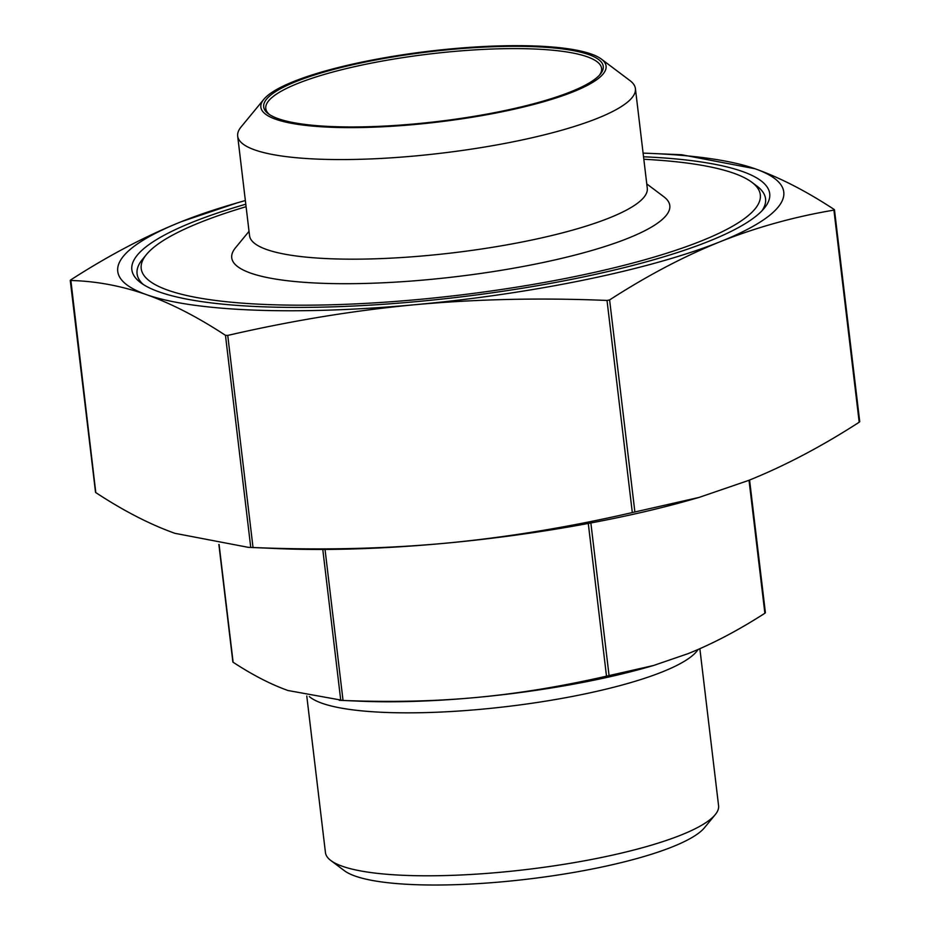 <?xml version="1.0" encoding="UTF-8"?>
<svg xmlns="http://www.w3.org/2000/svg" width="930" height="930" viewBox="0 0 930 930"><rect width="100%" height="100%" fill="white"/><g stroke="black" fill="none" stroke-linecap="round" stroke-linejoin="round"><path stroke-width="1.4" d="M237.673 136.059L249.542 235.674A200.276 41.129 -6.8 0 0 389.217 258.238A200.276 41.129 -6.8 0 0 609.301 217.946A200.276 41.129 -6.8 0 0 647.28 188.244L635.411 88.629A200.276 41.129 173.2 0 1 597.42 118.331A200.276 41.129 173.2 0 1 377.348 158.635A200.276 41.129 173.2 0 1 237.673 136.059A200.276 41.129 173.2 0 1 241.079 126.968L263.829 99.324A173.829 35.689 -6.8 0 0 364.99 127.445A173.829 35.689 -6.8 0 0 573.101 91.838A173.829 35.689 -6.8 0 0 601.35 59.078A173.829 35.689 -6.8 0 0 467.174 47.546A173.829 35.689 -6.8 0 0 293.834 81.445A173.829 35.689 -6.8 0 0 263.829 99.324M643.537 156.775A321.199 65.96 173.2 0 1 764.251 208.25A321.199 65.96 173.2 0 1 708.788 241.3A321.199 65.96 173.2 0 1 388.496 303.924A321.199 65.96 173.2 0 1 140.57 282.615A321.199 65.96 173.2 0 1 192.754 222.096A321.199 65.96 173.2 0 1 245.799 204.205M246.09 206.693A311.748 64.019 -6.8 0 0 200.334 222.375A311.748 64.019 -6.8 0 0 146.51 254.448A311.748 64.019 -6.8 0 0 327.953 304.877A311.748 64.019 -6.8 0 0 701.197 241.01A311.748 64.019 -6.8 0 0 751.847 182.268L756.95 186.105A316.479 64.984 173.2 0 1 762.019 210.738M751.847 182.268A311.748 64.019 -6.8 0 0 643.827 159.263M646.769 183.907L663.799 196.718A220.584 45.291 173.2 0 1 627.971 238.289A220.584 45.291 173.2 0 1 363.863 283.476A220.584 45.291 173.2 0 1 235.488 247.799L249.031 231.338M699.86 648.698L718.576 805.682A197.962 40.653 173.2 0 1 715.217 814.68A197.962 40.653 173.2 0 1 681.027 835.047A197.962 40.653 173.2 0 1 483.623 873.642A197.962 40.653 173.2 0 1 330.824 860.517A197.962 40.653 173.2 0 1 325.442 852.566L306.772 696M330.824 860.517L344.367 870.689A185.442 38.084 -6.8 0 0 487.506 883A185.442 38.084 -6.8 0 0 672.425 846.835A185.442 38.084 -6.8 0 0 704.452 827.758L715.217 814.68M269.409 114.506A169.097 34.724 173.2 0 1 265.782 108.496A169.097 34.724 173.2 0 1 297.856 83.421A169.097 34.724 173.2 0 1 483.67 49.395A169.097 34.724 173.2 0 1 601.605 68.448A169.097 34.724 173.2 0 1 599.478 75.156M570.834 91.756A170.992 35.108 -6.8 0 0 600.35 74.156A170.992 35.108 -6.8 0 0 500.84 46.5A170.992 35.108 -6.8 0 0 296.112 81.526A170.992 35.108 -6.8 0 0 268.34 113.751A170.992 35.108 -6.8 0 0 400.319 125.097A170.992 35.108 -6.8 0 0 570.834 91.756M698.116 649.454A198.904 40.839 173.2 0 1 662.334 671.89A198.904 40.839 173.2 0 1 461.466 710.857A198.904 40.839 173.2 0 1 309.318 696.558M219.085 544.503L233.128 662.265C252.704 675.075 271.014 684.492 288.044 690.525L343.042 700.453C389.902 702.336 434.182 701.36 475.869 697.512C517.557 693.675 561.104 686.549 606.5 676.168L653.511 665.508L688.072 653.65C712.729 643.781 738.327 630.319 764.879 613.254L765.181 612.638M248.298 547.34L253.03 547.514C319.164 550.281 382.916 548.886 444.261 543.329A335.37 68.867 173.2 0 1 278.489 548.63L248.298 547.34L174.863 533.308C149.788 524.346 123.434 510.768 95.79 492.586L70.796 279.872C108.24 255.692 145.103 236.29 181.362 221.666L237.255 202.845A335.37 68.867 -6.8 0 0 181.362 221.666A335.37 68.867 -6.8 0 0 146.394 294.612A335.37 68.867 -6.8 0 0 415.803 304.633C354.47 310.388 291.788 320.641 227.745 335.416L225.467 335.323C197.823 317.153 171.469 303.575 146.394 294.612C121.342 285.836 96.046 281.127 70.494 280.488L70.285 280.314M834.21 209.494L833.919 210.11C794.371 216.76 756.462 227.292 720.169 241.719C683.91 256.343 647.048 275.745 609.603 299.925L607.023 300.448C540.888 297.681 477.148 299.076 415.803 304.633A335.37 68.867 -6.8 0 0 720.169 241.719A335.37 68.867 -6.8 0 0 755.137 168.783C780.212 177.746 806.566 191.324 834.21 209.494L834.454 209.866M699.058 497.422L692.745 499.236A335.37 68.867 173.2 0 1 444.261 543.329C505.583 537.587 568.277 527.322 632.319 512.558L699.058 497.422L748.638 480.415C784.897 465.802 821.76 446.4 859.204 422.22L859.506 421.604M651.512 153.45L681.702 154.752L755.137 168.783A335.37 68.867 -6.8 0 0 651.512 153.45A335.37 68.867 -6.8 0 0 643.095 153.136M245.357 200.555A335.37 68.867 -6.8 0 0 237.255 202.845M653.511 665.508L649.105 666.775A233.814 48.011 173.2 0 1 475.869 697.512A233.814 48.011 173.2 0 1 360.294 701.208L339.241 700.302M601.35 59.078L629.959 80.596A200.276 41.129 173.2 0 1 635.411 88.629M143.313 284.522A316.479 64.984 173.2 0 1 142.453 259.389L146.51 254.448M343.042 700.453L325.035 549.444M609.069 675.633L590.864 522.974M607.023 300.448L632.319 512.558M253.03 547.514L227.745 335.416M225.467 335.323L250.751 547.433M634.888 512.023L609.603 299.925M833.919 210.11L859.204 422.22M749.022 480.264L764.879 613.254M588.283 523.451L606.5 676.168M322.78 549.456L340.764 700.36M218.864 544.469L232.872 661.986M749.58 480.043L765.402 612.742M70.261 280.383L95.534 492.296M834.466 209.785L859.739 421.709"/></g></svg>

